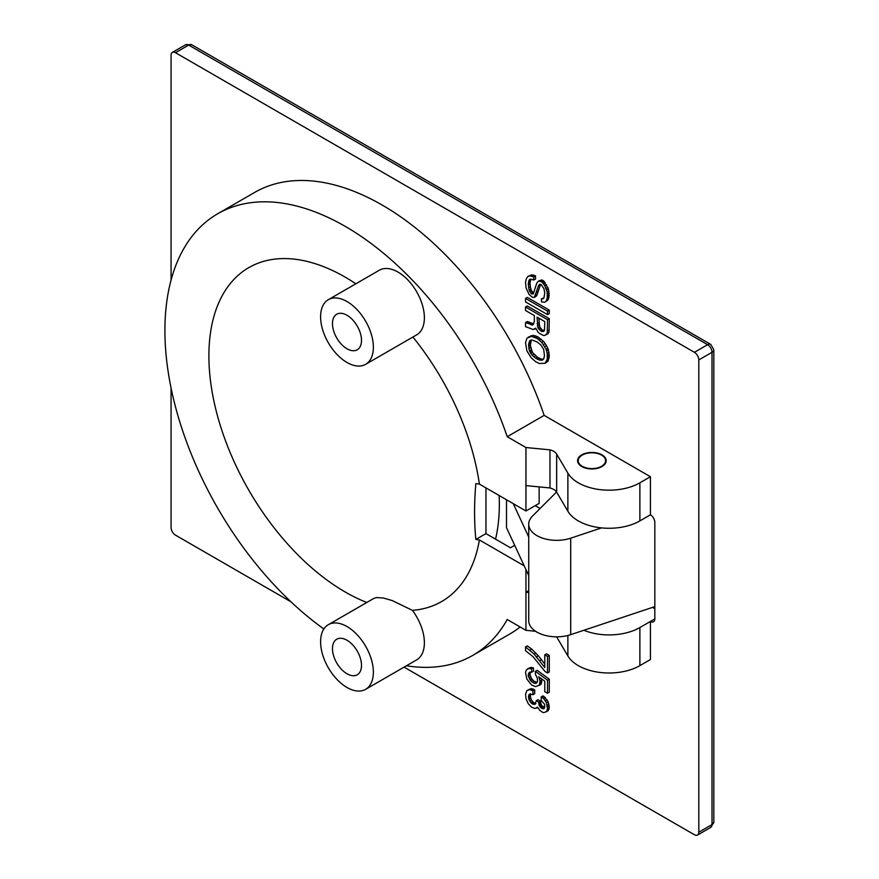 <?xml version="1.0" encoding="UTF-8"?>
<svg xmlns="http://www.w3.org/2000/svg" width="879" height="879" viewBox="0 0 879 879"><rect width="100%" height="100%" fill="white"/><g stroke="black" fill="none" stroke-linecap="round" stroke-linejoin="round"><path stroke-width="1.32" d="M582.217 466.288A13.679 7.9 180 0 1 578.206 460.706A13.679 7.9 180 0 1 586.656 453.399A13.679 7.9 180 0 1 601.566 455.113A13.679 7.9 180 0 1 605.576 460.706A13.679 7.9 180 0 1 597.127 468.002A13.679 7.9 180 0 1 582.217 466.288M499.14 495.514A194.325 112.193 60 0 1 499.349 504.271A194.325 112.193 60 0 1 495.547 539.146M528.718 575.558L506.502 527.697L506.502 499.766M556.55 492.02L532.465 516.105A27.985 16.163 0 0 0 528.718 524.181A27.985 16.163 0 0 0 570.702 538.179L601.544 527.894M654.833 606.62L570.702 634.66L570.702 538.179M528.718 524.181L528.718 620.662A27.985 16.163 0 0 0 570.702 634.66M528.718 536.97L513.27 503.667M540.08 508.491L535.19 505.667M485.955 487.9L485.955 533.608L510.479 547.771L514.687 545.332M328.328 624.694A37.314 21.546 60 0 1 357.083 634.682A37.314 21.546 60 0 1 373.366 672.237A37.314 21.546 60 0 1 365.642 689.323A37.314 21.546 60 0 1 336.888 679.324A37.314 21.546 60 0 1 320.593 641.769A37.314 21.546 60 0 1 328.328 624.694L373.85 598.401L376.52 597.577L383.288 597.995L392.276 600.588L412.405 610.356A192.809 111.314 -120 0 0 479.396 539.97A372.674 215.157 180 0 1 475.847 539.442A324.406 187.293 -60 0 1 475.847 483.582A372.674 215.157 0 0 0 479.396 484.109A192.809 111.314 -120 0 0 412.921 337.02M355.863 283.785A192.809 111.314 -120 0 0 345.227 277.16A192.809 111.314 -120 0 0 208.894 355.874A192.809 111.314 -120 0 0 345.227 592.006A192.809 111.314 -120 0 0 366.796 602.478M525.95 569.603L525.95 592.248L528.718 592.512M528.718 590.655L525.95 592.248L525.95 630.331L535.597 631.276M412.405 610.356A37.314 21.546 60 0 1 424.381 642.791A37.314 21.546 60 0 1 416.657 659.865L365.642 689.323M697.519 835.05L710.726 827.425A6.219 3.593 -120 0 0 712.012 824.579L712.012 352.303L698.805 359.929L698.805 832.204A6.219 3.593 -120 0 1 697.519 835.05A6.219 3.593 -120 0 1 694.41 834.742L404.087 667.128M290.971 601.818L175.47 535.135A6.219 3.593 -120 0 1 171.064 527.51L171.064 387.98M479.396 484.109L525.95 510.996L525.95 447.521L507.227 436.709A254.998 147.222 -120 0 0 217.728 213.751A254.998 147.222 -120 0 0 174.833 404.329A254.998 147.222 -120 0 0 323.857 628.979M406.45 665.766A254.998 147.222 -120 0 0 472.726 655.415A254.998 147.222 -120 0 0 507.227 619.519L525.95 630.331M524.214 565.845L479.396 539.97M328.328 299.684L379.343 270.227A37.314 21.546 60 0 1 408.098 280.225A37.314 21.546 60 0 1 424.381 317.78A37.314 21.546 60 0 1 416.657 334.866L365.642 364.324A37.314 21.546 60 0 1 336.888 354.325A37.314 21.546 60 0 1 320.593 316.77A37.314 21.546 60 0 1 328.328 299.684A37.314 21.546 60 0 1 357.083 309.683A37.314 21.546 60 0 1 373.366 347.238A37.314 21.546 60 0 1 365.642 364.324M171.064 280.093L171.064 55.245A6.219 3.593 -120 0 1 172.361 52.399A6.219 3.593 -120 0 1 175.47 52.707L694.41 352.314A6.219 3.593 -120 0 1 698.805 359.929M217.728 213.751L254.668 192.413A254.998 147.222 60 0 1 544.167 415.382L650.427 476.726L650.427 514.819L639.879 520.906L639.879 482.824A43.532 25.139 0 0 1 567.878 473.144L556.66 454.102A12.438 7.186 0 0 0 549.979 449.861L525.95 447.521M583.876 630.265A43.532 25.139 0 0 0 639.879 627.551L650.427 621.453A6.219 3.593 -120 0 0 653.547 621.761A6.219 3.593 -120 0 0 654.833 618.915L654.833 522.434A6.219 3.593 -120 0 0 650.427 514.819M654.833 618.915L650.427 621.453L650.427 659.547L639.879 665.634L639.879 627.551M520.126 626.969A254.998 147.222 60 0 1 509.666 634.089L472.726 655.415M525.532 322.538L532.685 325.087L534.333 321.593L534.333 315.561L525.532 310.485L525.532 306.991L547.518 319.681L547.243 333.174L545.321 335.24L543.672 335.558L540.102 333.811L538.179 332.383L535.707 328.098L533.234 329.526L525.532 326.669L525.532 322.538L527.29 321.527L533.773 323.988M525.532 306.991L527.29 305.98L549.287 318.67L549.012 332.163L547.079 334.218M525.532 646.911L525.532 650.724L532.96 656.591L545.046 671.512L547.518 672.94L547.518 656.437L544.771 654.844L544.771 667.546L534.058 654.053L525.532 646.911L527.29 645.9L531.696 649.076L538.289 655.734L544.771 664.041M544.771 654.844L546.529 653.833L549.287 655.415L549.287 671.919L547.518 672.94M527.73 668.809L530.586 667.48L533.344 667.798L533.619 671.127L531.861 672.149L529.652 672.149L528.279 674.204L528.279 675.797L530.476 680.555L534.058 683.258L536.256 683.258L537.629 681.192L537.08 677.379L535.432 674.523L535.432 671.347L547.518 680.236L547.518 693.256L544.771 691.663L544.771 681.192L538.728 676.753L540.102 681.027L539.277 685.312L535.432 686.587L531.586 685.005L526.906 679.126L525.532 672.622L526.356 669.919L528.828 668.49L531.586 668.809L531.861 672.149M530.564 671.995L530.037 674.775L531.421 678.434L533.619 680.972L537.113 682.39M535.432 671.347L537.19 670.336L549.287 679.225L549.287 692.234L547.518 693.256M541.574 678.841L541.585 683.027L539.387 685.257M525.532 298.421L527.29 297.41L549.287 310.1L549.287 313.594L547.518 314.605L525.532 301.915L525.532 298.421L547.518 311.122L547.518 314.605M538.453 281.126L541.585 279.951L543.508 280.742L548.463 288.993L549.012 296.926L547.903 300.102L544.771 302.233L541.475 301.915L541.475 298.739L542.848 298.893L543.947 297.948L544.771 293.026L543.947 288.741L541.2 284.62L539.552 284.302L538.453 285.884L534.333 297.465L532.136 297.157L529.103 294.454L526.082 287.949L525.532 282.236L526.356 278.588L528.004 276.369L529.927 275.885L533.784 276.841L533.784 280.016L530.476 279.061L529.378 279.698L528.279 283.499L529.103 290.015L531.586 293.982L533.234 293.982L536.805 283.027L538.453 281.126L541.75 281.763L544.771 285.73L547.243 292.235L547.243 297.948L546.145 301.123L544.771 302.233M541.475 298.739L543.991 297.816M540.607 284.302L536.64 295.816L534.333 297.465M528.004 276.369L531.696 274.874L535.542 275.819L535.542 278.995L533.784 280.016M530.894 279.104L530.037 282.489L530.312 286.774L531.421 290.586L533.63 293.048M530.663 693.751L530.312 696.52L531.421 700.014L533.619 702.552L535.904 703.475M536.256 700.706L535.157 704.2L532.96 704.2L530.751 702.618L528.828 699.277L528.554 696.267L529.652 694.047L532.96 694.685L532.96 690.872L529.652 689.597L526.906 690.553L525.532 694.201L526.082 698.97L528.279 703.727L531.586 707.221L534.882 708.485L537.629 707.221L539.827 710.386L542.299 712.133L543.672 712.616L546.419 711.66L547.518 708.804L546.419 702.771L543.672 698.651L541.2 696.904L541.2 700.398L544.497 704.2L544.771 706.903L543.947 708.65L542.299 708.65L540.376 707.221L539.003 704.837L538.728 702.134L536.256 700.706L538.014 699.695L540.486 701.123L541.31 705.09L544.573 707.727M541.2 696.904L542.958 695.882L544.057 696.52L548.188 701.761L549.287 707.793L548.188 710.65L547.079 711.276M528.279 689.762L531.421 688.587L534.718 689.861L534.718 693.663L532.96 694.685M528.279 337.14L533.07 335.338L537.465 336.602L543.508 341.36L546.529 345.645L548.463 349.93L549.287 356.434L547.903 361.357L545.046 363.324L547.243 359.203L547.243 353.49L546.145 349.359L541.75 342.381L537.355 338.569L531.312 336.349L526.906 338.25L525.532 342.854L526.906 350.952L531.312 357.929L535.707 361.741L539.277 363.488L545.046 363.324M525.95 510.996L539.146 503.381L539.146 486.889M475.847 539.442L485.955 533.608M654.833 608.751L652.482 607.4M567.878 473.144L567.878 511.226A43.532 25.139 0 0 0 639.879 520.906M567.878 511.226L556.66 492.196A12.438 7.186 0 0 0 549.979 487.955L525.95 485.604M507.227 436.709L544.167 415.382M556.605 636.825A12.438 7.186 0 0 1 556.66 636.923L567.878 655.954A43.532 25.139 0 0 0 639.879 665.634M549.979 487.955L549.979 449.861M650.427 476.726L639.879 482.824M602.005 454.861A14.306 8.263 0 0 0 586.414 453.07A14.306 8.263 0 0 0 577.58 460.706A14.306 8.263 0 0 0 581.777 466.54A14.306 8.263 0 0 0 597.368 468.331A14.306 8.263 0 0 0 606.191 460.706A14.306 8.263 0 0 0 602.005 454.861M332.471 648.625A20.525 11.845 -120 0 0 341.426 669.282A20.525 11.845 -120 0 0 357.248 674.786A20.525 11.845 -120 0 0 361.5 665.381A20.525 11.845 -120 0 0 352.534 644.736A20.525 11.845 -120 0 0 336.723 639.231A20.525 11.845 -120 0 0 332.471 648.625M332.471 323.626A20.525 11.845 -120 0 0 341.426 344.282A20.525 11.845 -120 0 0 357.248 349.776A20.525 11.845 -120 0 0 361.5 340.382A20.525 11.845 -120 0 0 352.534 319.725A20.525 11.845 -120 0 0 336.723 314.232A20.525 11.845 -120 0 0 332.471 323.626M531.279 340.096L530.312 345.491L532.52 352.468L537.465 357.237L541.035 358.984L543.541 359.192M538.838 318.165L539.662 326.768L541.86 329.625L544.222 330.658M544.771 321.593L537.08 317.143L537.904 327.779L541.75 331.592L543.947 331.273L544.497 329.999L544.771 321.593M538.838 322.802L537.08 323.813M539.113 324.856L537.355 325.878M539.662 326.768L537.904 327.779M540.486 328.197L538.728 329.207M541.86 329.625L540.102 330.636M543.508 330.57L541.75 331.592M548.188 333.591L546.419 334.602M549.012 332.163L547.243 333.174M549.287 329.779L547.518 330.79M549.287 318.67L547.518 319.681M533.07 323.911L531.312 324.922M531.421 322.956L529.652 323.966M529.213 322L527.455 323.022M535.915 328.614L534.882 329.207M538.289 655.734L536.531 656.756M541.585 659.547L539.827 660.558M535.816 653.042L534.058 654.053M531.696 649.076L529.927 650.086M549.287 655.415L547.518 656.437M541.035 684.301L539.277 685.312M541.585 683.027L539.827 684.049M541.86 681.599L540.102 682.62M541.86 680.016L540.102 681.027M540.662 678.17L539.552 678.808M549.287 679.225L547.518 680.236M537.08 682.456L535.432 683.412M535.816 682.236L534.058 683.258M533.619 680.972L531.861 681.983M532.245 679.544L530.476 680.555M531.421 678.434L529.652 679.445M530.586 676.687L528.828 677.698M530.037 674.775L528.279 675.797M530.037 673.193L528.279 674.204M530.476 671.985L528.828 672.94M533.344 667.798L531.586 668.809M531.696 667.48L529.927 668.49M530.586 667.48L528.828 668.49M549.287 310.1L547.518 311.122M549.287 295.179L547.518 296.201M549.012 296.926L547.243 297.948M549.287 293.278L547.518 294.3M549.012 291.213L547.243 292.235M548.463 288.993L546.694 290.015M547.903 287.411L546.145 288.422M546.529 284.708L544.771 285.73M545.156 282.642L543.398 283.664M544.332 281.533L542.574 282.555M543.508 280.742L541.75 281.763M542.958 280.423L541.2 281.445M541.585 279.951L539.827 280.961M533.344 292.96L531.586 293.982M532.52 292.169L530.751 293.179M531.421 290.586L529.652 291.597M530.861 288.993L529.103 290.015M530.312 286.774L528.554 287.785M530.037 284.071L528.279 285.093M530.037 282.489L528.279 283.499M530.312 280.742L528.554 281.763M530.586 279.632L528.828 280.643M530.476 279.061L529.378 279.698M535.542 275.819L533.784 276.841M533.619 275.028L531.861 276.05M531.696 274.874L529.927 275.885M536.64 295.816L534.882 296.838M537.19 294.553L535.432 295.564M538.289 291.378L536.531 292.388M540.211 284.873L538.453 285.884M547.903 300.102L546.145 301.123M548.463 298.838L546.694 299.849M535.816 703.508L534.058 704.519M534.718 703.189L532.96 704.2M533.619 702.552L531.861 703.563M532.52 701.596L530.751 702.618M531.421 700.014L529.652 701.024M530.586 698.267L528.828 699.277M530.312 696.52L528.554 697.541M530.312 695.256L528.554 696.267M530.586 693.828L528.828 694.839M534.718 689.861L532.96 690.872M533.344 689.059L531.586 690.081M531.421 688.587L529.652 689.597M537.761 707.452L536.531 708.166M548.188 710.65L546.419 711.66M549.012 709.221L547.243 710.232M549.287 707.793L547.518 708.804M549.287 705.881L547.518 706.903M549.012 704.134L547.243 705.156M548.188 701.761L546.419 702.771M547.079 699.849L545.321 700.871M545.43 697.629L543.672 698.651M544.057 696.52L542.299 697.541M544.497 708.013L543.123 708.804M544.057 707.628L542.299 708.65M542.958 706.991L541.2 708.013M542.134 706.2L540.376 707.221M541.31 705.09L539.552 706.101M540.761 703.826L539.003 704.837M540.486 702.398L538.728 703.409M540.486 701.123L538.728 702.134M537.355 342.063L532.136 339.997L529.927 340.634L528.554 344.601L529.378 350.787L532.136 355.237L535.707 358.247L539.277 359.994L542.299 360.148L543.672 359.039L544.497 355.709L543.672 349.523L540.926 345.073L537.355 342.063M530.751 340.162L529.927 340.634M531.147 340.25L529.378 341.272M530.586 341.843L528.828 342.854M530.312 343.59L528.554 344.601M530.312 345.491L528.554 346.502M530.586 347.557L528.828 348.567M531.147 349.776L529.378 350.787M531.696 351.04L529.927 352.061M532.52 352.468L530.751 353.49M533.894 354.215L532.136 355.237M535.542 355.808L533.784 356.819M537.465 357.237L535.707 358.247M539.113 358.182L537.355 359.203M541.035 358.984L539.277 359.994M542.684 359.291L540.926 360.313M549.012 358.182L547.243 359.203M548.463 360.093L546.694 361.104M549.287 356.434L547.518 357.456M549.287 354.534L547.518 355.555M549.012 352.468L547.243 353.49M548.463 349.93L546.694 350.952M547.903 348.348L546.145 349.359M546.529 345.645L544.771 346.667M545.156 343.59L543.398 344.601M543.508 341.36L541.75 342.381M541.035 338.986L539.277 339.997M539.113 337.558L537.355 338.569M537.465 336.602L535.707 337.624M535.542 335.811L533.784 336.822M533.07 335.338L531.312 336.349M531.421 335.646L529.652 336.668M547.903 361.357L546.145 362.379M175.47 52.707L188.666 45.082L707.617 344.689A6.219 3.593 -120 0 1 712.012 352.303A6.208 3.582 0 0 0 713.825 349.776L713.825 822.052A6.208 3.582 0 0 1 712.012 824.579L698.805 832.204M172.361 52.399L185.557 44.774A6.219 3.593 -120 0 1 188.666 45.082A6.208 3.582 -60 0 1 191.776 44.774L710.715 344.381A6.208 3.582 -60 0 0 707.617 344.689L694.41 352.314M567.878 635.484L567.878 655.954M556.66 492.196L556.66 454.102M578.206 460.706L578.206 463.112M605.576 460.706L605.576 463.112M710.726 827.425L713.825 822.052M185.557 44.774L191.776 44.774M713.825 349.776L710.715 344.381"/></g></svg>
